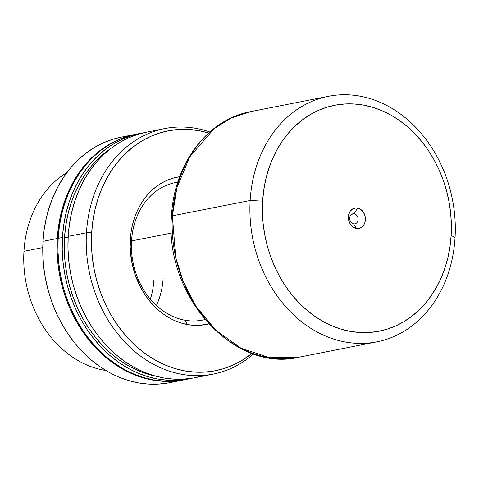 <?xml version="1.0" encoding="UTF-8"?>
<svg xmlns="http://www.w3.org/2000/svg" width="479" height="479" viewBox="0 0 479 479"><rect width="100%" height="100%" fill="white"/><g stroke="black" fill="none" stroke-linecap="round" stroke-linejoin="round"><path stroke-width="0.72" d="M187.397 324.552L184.828 320.194A70.072 56.971 -101.2 0 1 131.599 251.655A70.072 56.971 -101.2 0 1 175.362 182.601A70.072 56.971 -101.2 0 1 177.775 182.188A70.072 56.971 78.8 0 0 131.509 250.164A70.072 56.971 78.8 0 0 184.828 320.194L187.397 324.552L193.438 325.289L199.474 325.307L208.694 323.918A75.077 61.043 -101.2 0 1 187.397 324.552A75.077 61.043 -101.2 0 1 130.276 249.619A75.077 61.043 -101.2 0 1 179.673 176.709L172.302 178.368L166.668 180.475L161.267 183.259L156.166 186.69L151.412 190.738L147.041 195.366L143.101 200.527L139.634 206.174L136.665 212.251L134.228 218.699L132.342 225.453L131.03 232.453L130.174 246.913L131.683 261.522L135.497 275.718L141.479 288.957L145.215 295.058L149.394 300.728L153.981 305.919L158.938 310.584L164.207 314.667L169.74 318.134L175.488 320.954L181.391 323.103L187.397 324.552M204.904 319.625L202.473 320.104A70.072 56.971 -101.2 0 1 184.828 320.194M156.405 305.5A70.072 56.971 78.8 0 0 163.141 278.155A70.072 56.971 78.8 0 1 156.405 305.5M23.95 251.289A105.111 85.46 -101.2 0 1 66.856 172.626A105.111 85.46 78.8 0 0 23.95 251.289L42.775 247.577L23.95 251.289A105.111 85.46 78.8 0 0 105.871 370.512A105.111 85.46 -101.2 0 1 23.95 251.289M135.551 134.33L121.259 137.15A125.133 101.74 78.8 0 0 43.008 241.32L57.306 238.506A125.133 101.74 -101.2 0 1 135.551 134.33A125.133 101.74 -101.2 0 1 135.976 134.246L127.3 136.401L117.9 139.91L108.913 144.55L100.41 150.268L92.477 157.022L85.196 164.734L78.628 173.338L72.844 182.744L67.898 192.875L63.839 203.617L60.701 214.879L58.516 226.543L57.306 238.506L43.008 241.32A125.133 101.74 78.8 0 0 169.662 382.685L183.96 379.871A125.133 101.74 -101.2 0 1 57.306 238.506L57.085 250.643L57.851 262.845L59.6 274.994L62.312 286.969L65.958 298.651L70.515 309.937L75.927 320.714L82.148 330.881L89.118 340.335L96.764 348.987L105.021 356.753L113.804 363.561L123.025 369.345L132.605 374.051L142.443 377.626L152.454 380.039L162.531 381.272L172.578 381.302L184.391 379.781A125.133 101.74 -101.2 0 1 183.96 379.871M140.7 133.318L136.407 134.162A125.133 101.74 78.8 0 0 58.163 238.332L62.45 237.488A125.133 101.74 -101.2 0 1 140.7 133.318A125.133 101.74 -101.2 0 1 143.58 132.803L132.444 135.389L123.049 138.898L114.056 143.532L105.554 149.256L97.626 156.004L90.339 163.722L83.777 172.32L77.993 181.733L73.047 191.857L68.982 202.605L65.845 213.862L63.659 225.531L62.45 237.488L58.163 238.332A125.133 101.74 78.8 0 0 184.816 379.703L189.103 378.853A125.133 101.74 -101.2 0 1 62.45 237.488L62.228 249.631L62.994 261.833L64.743 273.976L67.455 285.951L71.108 297.639L75.658 308.925L81.077 319.703L87.292 329.869L94.261 339.324L101.913 347.976L110.164 355.741L118.948 362.549L128.174 368.333L137.754 373.033L147.592 376.608L157.597 379.027L167.674 380.254L177.727 380.29L191.965 378.236A125.133 101.74 -101.2 0 1 189.103 378.853M64.503 237.859L68.15 237.141L64.503 237.859A122.63 99.704 78.8 0 0 155.879 376.207L147.939 374.201L138.293 370.692L128.905 366.088L119.87 360.418L111.26 353.747L103.171 346.137L95.674 337.659L88.849 328.39L82.753 318.427L77.448 307.865L72.982 296.806L69.407 285.352L66.749 273.617L65.036 261.714L64.282 249.757L64.503 237.859A122.63 99.704 78.8 0 1 110.966 148.376L98.967 158.01L91.83 165.566L85.4 173.997L79.73 183.218L74.886 193.145L70.904 203.671L67.826 214.706L65.689 226.142L64.503 237.859M164.716 128.582L146.442 132.186A125.133 101.74 78.8 0 0 68.198 236.357L86.471 232.752A125.133 101.74 -101.2 0 1 164.716 128.582A125.133 101.74 -101.2 0 1 209.79 131.982A125.133 101.74 78.8 0 0 86.471 232.752L91.693 232.62A122.241 99.387 -101.2 0 1 208.616 133.024M146.502 132.174L138.186 134.258L128.791 137.766L119.798 142.401L111.296 148.125L103.368 154.873L96.081 162.585L89.519 171.189L83.735 180.601L78.79 190.726L74.73 201.473L71.587 212.73L69.407 224.4L68.198 236.357L86.471 232.752A125.133 101.74 78.8 0 0 141.419 356.711A125.133 101.74 78.8 0 0 253.535 353.867A125.133 101.74 -101.2 0 1 213.119 374.123A125.133 101.74 -101.2 0 1 86.471 232.752L91.693 232.62A122.241 99.387 -101.2 0 0 143.778 352.538A122.241 99.387 -101.2 0 0 252.05 353.346L241.446 360.741L232.662 365.267L223.483 368.698L213.999 370.986L204.305 372.123L194.486 372.087L184.643 370.884L174.865 368.525L165.255 365.034L155.897 360.442L146.885 354.795L138.305 348.143L130.24 340.551L122.768 332.103L115.96 322.864L109.883 312.937L104.596 302.405L100.147 291.382L96.584 279.964L93.932 268.264L92.225 256.403L91.477 244.482L91.693 232.62L92.878 220.939L95.01 209.539L98.075 198.54L102.045 188.043L106.877 178.152L112.523 168.961L118.936 160.555L126.055 153.017L133.803 146.424L142.107 140.838L150.891 136.305L160.07 132.881L169.554 130.587L179.248 129.45L189.067 129.486L198.911 130.689L208.688 133.048M203.102 375.65L193.396 377.997L183.469 379.158L173.416 379.123L163.339 377.889L153.334 375.476L143.496 371.902L133.916 367.201L124.69 361.417L115.912 354.61L107.655 346.844L100.003 338.186L93.04 328.732L86.819 318.571L81.406 307.793L76.85 296.507L73.197 284.819L70.485 272.844L68.736 260.702L67.976 248.499L68.198 236.357A125.133 101.74 78.8 0 0 194.851 377.721L213.119 374.123M136.467 134.15L128.156 136.234L118.762 139.742L109.769 144.383L101.267 150.101L93.333 156.849L86.052 164.566L79.49 173.17L73.706 182.577L68.754 192.702L64.695 203.449L61.557 214.706L59.372 226.375L58.163 238.332L57.941 250.475L58.707 262.678L60.456 274.82L63.168 286.795L66.82 298.483L71.371 309.769L76.784 320.547L83.005 330.714L89.974 340.168L97.62 348.82L105.877 356.586L114.661 363.393L123.887 369.177L133.461 373.877L143.305 377.452L153.31 379.871L163.387 381.098L173.434 381.134L183.361 379.973M121.313 137.138L113.002 139.221L103.608 142.73L94.614 147.37L86.112 153.088L78.185 159.836L70.898 167.554L64.336 176.158L58.552 185.565L53.606 195.689L49.541 206.437L46.403 217.694L44.218 229.363L43.008 241.32L42.787 253.463L43.553 265.665L45.301 277.808L48.014 289.783L51.666 301.471L56.217 312.757L61.629 323.535L67.85 333.701L74.82 343.156L82.472 351.808L90.723 359.573L99.506 366.381L108.733 372.165L118.307 376.865L128.15 380.44L138.156 382.859L148.233 384.086L158.286 384.122L168.213 382.961M353.586 223.867A5.131 4.173 78.8 0 0 358.088 219.592A5.131 4.173 78.8 0 0 354.185 213.79L357.496 208.03A10.388 8.442 -101.2 0 1 365.393 219.777A10.388 8.442 -101.2 0 1 356.28 228.441L353.586 223.867A5.131 4.173 -101.2 0 1 349.688 218.849A5.131 4.173 -101.2 0 1 352.897 213.796A5.131 4.173 -101.2 0 1 354.185 213.79A5.131 4.173 -101.2 0 1 358.082 218.807A5.131 4.173 -101.2 0 1 354.879 223.861A5.131 4.173 -101.2 0 1 353.586 223.867L356.28 228.441L353.077 227.07L350.448 224.358L348.802 220.717L348.431 218.711L348.67 214.73L350.155 211.281L352.67 208.892L355.825 207.928L357.496 208.03L360.705 209.401L363.333 212.113L364.98 215.76L365.345 217.759L365.112 221.741L364.513 223.567L363.621 225.19L361.112 227.579L359.585 228.255L356.28 228.441A10.388 8.442 -101.2 0 1 348.389 216.694A10.388 8.442 -101.2 0 1 357.496 208.03L354.185 213.79L351.7 214.281L354.185 213.79A5.131 4.173 78.8 0 0 349.688 218.065A5.131 4.173 78.8 0 0 353.586 223.867M131.545 240.937L171.446 233.069L131.545 240.937M173.626 217.125A5.006 0.886 3.4 0 1 172.326 216.813A5.006 0.886 -176.6 0 0 173.626 217.125M376.805 341.85L299.04 357.184C233.387 373.039 164.225 295.465 171.488 216.263A5.006 0.886 3.4 0 1 172.386 215.819L176.895 187.72L189.714 156.92L214.155 128.612L231.088 118.091L250.631 111.643A125.133 101.74 78.8 0 0 172.386 215.819L250.152 200.485A125.133 101.74 -101.2 0 1 328.396 96.315A125.133 101.74 -101.2 0 1 455.05 237.68A125.133 101.74 78.8 0 0 359.903 96.141A125.133 101.74 78.8 0 0 250.152 200.485L262.636 201.126A115.122 93.597 -101.2 0 1 363.609 105.135A115.122 93.597 -101.2 0 1 451.14 235.345L455.05 237.68L451.14 235.345L451.35 224.178L450.643 212.951L449.033 201.773L446.542 190.762L443.183 180.008L438.992 169.626L434.01 159.711L428.286 150.358L421.879 141.658L414.838 133.701L407.246 126.552L399.169 120.289L390.678 114.972L381.865 110.643L372.818 107.356L363.609 105.135L354.34 104.003L345.09 103.967L335.959 105.039L327.025 107.194L318.385 110.421L310.111 114.691L302.291 119.954L294.992 126.163L288.292 133.258L282.251 141.173L276.934 149.831L272.383 159.148L268.647 169.033L265.755 179.391L263.749 190.127L262.636 201.126L262.432 212.299L263.139 223.519L264.743 234.698L267.24 245.715L270.599 256.463L274.784 266.851L279.766 276.766L285.49 286.113L291.903 294.813L298.938 302.776L306.53 309.919L314.613 316.182L323.097 321.505L331.911 325.828L340.964 329.115L350.167 331.342L359.442 332.474L368.686 332.504L377.817 331.438L386.751 329.277L395.397 326.049L403.665 321.78L411.491 316.517L418.784 310.308L425.484 303.213L431.525 295.298L436.848 286.64L441.399 277.323L445.135 267.438L448.021 257.079L450.032 246.35L451.14 235.345A115.122 93.597 -101.2 0 1 350.167 331.342A115.122 93.597 -101.2 0 1 262.636 201.126L250.152 200.485A125.133 101.74 78.8 0 0 345.299 342.018A125.133 101.74 78.8 0 0 455.05 237.68A125.133 101.74 -101.2 0 1 376.805 341.85A125.133 101.74 -101.2 0 1 250.152 200.485L172.386 215.819A125.133 101.74 78.8 0 0 299.04 357.184L269.845 357.741L240.973 348.203L215.76 330.169L196.33 306.841L183.2 281.652L175.667 257.217L172.386 215.819A5.006 0.886 -176.6 0 0 171.488 216.274C173.895 164.159 207.317 119.409 250.631 111.643L328.396 96.315M153.891 279.981A70.072 56.971 -101.2 0 1 150.352 299.165M177.799 182.122L175.362 182.601"/></g></svg>
